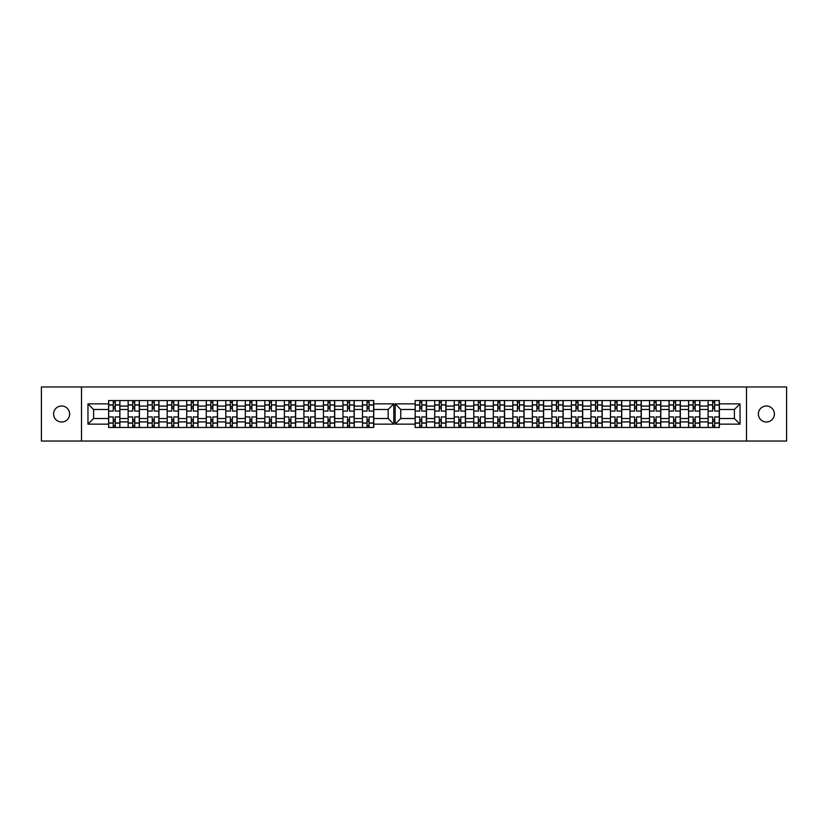 <?xml version="1.0" encoding="UTF-8"?>
<svg xmlns="http://www.w3.org/2000/svg" width="828" height="828" viewBox="0 0 828 828"><rect width="100%" height="100%" fill="white"/><g stroke="black" fill="none" stroke-linecap="round" stroke-linejoin="round"><path stroke-width="1.24" d="M61.614 405.989A8.011 8.011 0 0 0 53.603 414A8.011 8.011 0 0 0 61.614 422.011A8.011 8.011 0 0 0 69.624 414A8.011 8.011 0 0 0 61.614 405.989M766.386 405.989A8.011 8.011 0 0 0 758.376 414A8.011 8.011 0 0 0 766.386 422.011A8.011 8.011 0 0 0 774.397 414A8.011 8.011 0 0 0 766.386 405.989M746.483 441.034L786.6 441.034L786.6 386.966L41.4 386.966L41.4 441.034L746.483 441.034L746.483 386.966M712.68 400.545L712.68 411.061L708.116 411.061L708.116 406.082L699.846 406.082L699.846 427.455M708.116 411.061L708.116 418.502L699.846 418.502M699.846 421.918L708.116 421.918L708.116 418.502M708.116 421.918L708.116 427.455M708.116 400.545L708.116 406.082M693.15 400.545L693.15 411.061L688.585 411.061L688.585 400.545M688.585 411.061L688.585 418.502L680.326 418.502L680.326 427.455M688.585 427.455L688.585 418.502M699.846 400.545L699.846 406.082M426.451 400.545L426.451 427.455M439.285 400.545L439.285 411.061L434.721 411.061L434.721 400.545M434.721 411.061L434.721 418.502L426.451 418.502M434.721 427.455L434.721 418.502M445.981 400.545L445.981 427.455M458.815 400.545L458.815 411.061L454.241 411.061L454.241 400.545M454.241 411.061L454.241 418.502L445.981 418.502M454.241 427.455L454.241 418.502M465.512 400.545L465.512 427.455M478.346 400.545L478.346 411.061L473.771 411.061L473.771 400.545M473.771 411.061L473.771 418.502L465.512 418.502M473.771 427.455L473.771 418.502M485.042 400.545L485.042 427.455M497.866 400.545L497.866 411.061L493.302 411.061L493.302 400.545M493.302 411.061L493.302 418.502L485.042 418.502M493.302 427.455L493.302 418.502M504.573 400.545L504.573 427.455M517.396 400.545L517.396 411.061L512.832 411.061L512.832 400.545M512.832 411.061L512.832 418.502L504.573 418.502M512.832 427.455L512.832 418.502M524.093 400.545L524.093 427.455M536.927 400.545L536.927 411.061L532.363 411.061L532.363 400.545M532.363 411.061L532.363 418.502L524.093 418.502M532.363 427.455L532.363 418.502M543.623 400.545L543.623 427.455M556.457 400.545L556.457 411.061L551.883 411.061L551.883 400.545M551.883 411.061L551.883 418.502L543.623 418.502M551.883 427.455L551.883 418.502M563.154 400.545L563.154 427.455M575.988 400.545L575.988 411.061L571.413 411.061L571.413 400.545M571.413 411.061L571.413 418.502L563.154 418.502M571.413 427.455L571.413 418.502M582.684 400.545L582.684 427.455M595.508 400.545L595.508 411.061L590.944 411.061L590.944 400.545M590.944 411.061L590.944 418.502L582.684 418.502M590.944 427.455L590.944 418.502M602.204 400.545L602.204 427.455M615.038 400.545L615.038 411.061L610.474 411.061L610.474 400.545M610.474 411.061L610.474 418.502L602.204 418.502M610.474 427.455L610.474 418.502M621.735 400.545L621.735 427.455M634.569 400.545L634.569 411.061L629.994 411.061L629.994 400.545M629.994 411.061L629.994 418.502L621.735 418.502M629.994 427.455L629.994 418.502M641.265 400.545L641.265 427.455M654.099 400.545L654.099 411.061L649.525 411.061L649.525 400.545M649.525 411.061L649.525 418.502L641.265 418.502M649.525 427.455L649.525 418.502M660.796 400.545L660.796 427.455M673.619 400.545L673.619 411.061L669.055 411.061L669.055 400.545M669.055 411.061L669.055 418.502L660.796 418.502M669.055 427.455L669.055 418.502M680.326 400.545L680.326 418.502M669.055 406.082L660.796 406.082M649.525 406.082L641.265 406.082M629.994 406.082L621.735 406.082M610.474 406.082L602.204 406.082M590.944 406.082L582.684 406.082M571.413 406.082L563.154 406.082M551.883 406.082L543.623 406.082M532.363 406.082L524.093 406.082M512.832 406.082L504.573 406.082M493.302 406.082L485.042 406.082M473.771 406.082L465.512 406.082M454.241 406.082L445.981 406.082M434.721 406.082L426.451 406.082M688.585 406.082L680.326 406.082M660.796 421.918L669.055 421.918M641.265 421.918L649.525 421.918M621.735 421.918L629.994 421.918M602.204 421.918L610.474 421.918M582.684 421.918L590.944 421.918M563.154 421.918L571.413 421.918M543.623 421.918L551.883 421.918M524.093 421.918L532.363 421.918M504.573 421.918L512.832 421.918M485.042 421.918L493.302 421.918M465.512 421.918L473.771 421.918M445.981 421.918L454.241 421.918M426.451 421.918L434.721 421.918M680.326 421.918L688.585 421.918M400.793 418.502L415.19 418.502L415.19 427.455L719.377 427.455L719.377 418.502L734.395 418.502L734.395 409.498L719.377 409.498L719.377 400.545L415.19 400.545L415.19 409.498L400.793 409.498L400.793 418.502L395.163 424.143L395.163 403.857L415.19 403.857M669.055 409.498L660.796 409.498M649.525 409.498L641.265 409.498M629.994 409.498L621.735 409.498M610.474 409.498L602.204 409.498M590.944 409.498L582.684 409.498M571.413 409.498L563.154 409.498M551.883 409.498L543.623 409.498M532.363 409.498L524.093 409.498M512.832 409.498L504.573 409.498M493.302 409.498L485.042 409.498M473.771 409.498L465.512 409.498M454.241 409.498L445.981 409.498M434.721 409.498L426.451 409.498M415.19 400.545L419.755 400.545L419.755 411.061L415.19 411.061L415.19 418.502M688.585 409.498L680.326 409.498M714.688 425.582L712.68 425.582M712.68 402.418L714.688 402.418M708.116 409.498L699.846 409.498M362.488 427.455L362.488 400.545M354.229 400.545L354.229 427.455M342.958 427.455L342.958 400.545M334.698 400.545L334.698 427.455M323.427 427.455L323.427 400.545M315.168 400.545L315.168 427.455M303.907 427.455L303.907 400.545M295.637 400.545L295.637 427.455M284.377 427.455L284.377 400.545M276.117 400.545L276.117 427.455M264.846 427.455L264.846 400.545M256.587 400.545L256.587 427.455M245.316 427.455L245.316 400.545M237.056 400.545L237.056 427.455M225.796 427.455L225.796 400.545M217.526 400.545L217.526 427.455M206.265 427.455L206.265 400.545M198.006 400.545L198.006 427.455M186.735 427.455L186.735 400.545M178.475 400.545L178.475 427.455M167.204 427.455L167.204 400.545M158.945 400.545L158.945 427.455M147.674 427.455L147.674 400.545M139.414 400.545L139.414 427.455M128.154 427.455L128.154 400.545M128.154 406.082L119.884 406.082L119.884 421.918L128.154 421.918M119.884 406.082L119.884 400.545M119.884 427.455L119.884 421.918M167.204 406.082L158.945 406.082M186.735 406.082L178.475 406.082M206.265 406.082L198.006 406.082M225.796 406.082L217.526 406.082M245.316 406.082L237.056 406.082M264.846 406.082L256.587 406.082M284.377 406.082L276.117 406.082M303.907 406.082L295.637 406.082M323.427 406.082L315.168 406.082M342.958 406.082L334.698 406.082M362.488 406.082L354.229 406.082M147.674 406.082L139.414 406.082M167.204 418.502L158.945 418.502M186.735 418.502L178.475 418.502M206.265 418.502L198.006 418.502M225.796 418.502L217.526 418.502M245.316 418.502L237.056 418.502M264.846 418.502L256.587 418.502M284.377 418.502L276.117 418.502M303.907 418.502L295.637 418.502M323.427 418.502L315.168 418.502M342.958 418.502L334.698 418.502M362.488 418.502L354.229 418.502M158.945 421.918L167.204 421.918M178.475 421.918L186.735 421.918M198.006 421.918L206.265 421.918M217.526 421.918L225.796 421.918M237.056 421.918L245.316 421.918M256.587 421.918L264.846 421.918M276.117 421.918L284.377 421.918M295.637 421.918L303.907 421.918M315.168 421.918L323.427 421.918M334.698 421.918L342.958 421.918M354.229 421.918L362.488 421.918M147.674 418.502L139.414 418.502M139.414 421.918L147.674 421.918M128.154 418.502L119.884 418.502M373.759 409.498L373.759 400.545L108.623 400.545L108.623 409.498L93.605 409.498L93.605 418.502L108.623 418.502L108.623 427.455L373.759 427.455L373.759 418.502L388.146 418.502L388.146 409.498L373.759 409.498L373.759 418.502M154.246 425.582L152.248 425.582M152.248 402.418L154.246 402.418M171.779 402.418L173.776 402.418M173.776 425.582L171.779 425.582M193.307 425.582L191.299 425.582M191.299 402.418L193.307 402.418M212.837 425.582L210.829 425.582M210.829 402.418L212.837 402.418M230.36 402.418L232.368 402.418M232.368 425.582L230.36 425.582M249.89 402.418L251.888 402.418M251.888 425.582L249.89 425.582M271.418 425.582L269.421 425.582M269.421 402.418L271.418 402.418M288.941 402.418L290.949 402.418M290.949 425.582L288.941 425.582M310.479 425.582L308.471 425.582M308.471 402.418L310.479 402.418M329.999 425.582L328.002 425.582M328.002 402.418L329.999 402.418M349.53 425.582L347.532 425.582M347.532 402.418L349.53 402.418M369.06 425.582L367.052 425.582M367.052 402.418L369.06 402.418M132.718 402.418L134.726 402.418M134.726 425.582L132.718 425.582M167.204 409.498L158.945 409.498M186.735 409.498L178.475 409.498M206.265 409.498L198.006 409.498M225.796 409.498L217.526 409.498M245.316 409.498L237.056 409.498M264.846 409.498L256.587 409.498M284.377 409.498L276.117 409.498M303.907 409.498L295.637 409.498M323.427 409.498L315.168 409.498M342.958 409.498L334.698 409.498M362.488 409.498L354.229 409.498M147.674 409.498L139.414 409.498M108.623 418.502L108.623 409.498M113.25 402.418L115.258 402.418M115.258 425.582L113.25 425.582M128.154 409.498L119.884 409.498M719.377 403.857L740.035 403.857L740.035 424.143L719.377 424.143M415.19 424.143L395.163 424.143M373.759 403.857L393.786 403.857L393.786 424.143L373.759 424.143M108.623 424.143L87.965 424.143L87.965 403.857L108.623 403.857M81.517 441.034L81.517 386.966M719.377 418.502L719.377 409.498M393.786 403.857L388.146 409.498M393.786 424.143L388.146 418.502M93.605 409.498L87.965 403.857M93.605 418.502L87.965 424.143M695.158 425.582L693.15 425.582M693.15 402.418L695.158 402.418M421.762 425.582L419.755 425.582M419.755 402.418L421.762 402.418M441.293 425.582L439.285 425.582M439.285 402.418L441.293 402.418M460.813 425.582L458.815 425.582M458.815 402.418L460.813 402.418M480.344 425.582L478.346 425.582M478.346 402.418L480.344 402.418M499.874 425.582L497.866 425.582M497.866 402.418L499.874 402.418M519.404 425.582L517.396 425.582M517.396 402.418L519.404 402.418M538.935 425.582L536.927 425.582M536.927 402.418L538.935 402.418M558.455 425.582L556.457 425.582M556.457 402.418L558.455 402.418M577.985 425.582L575.988 425.582M575.988 402.418L577.985 402.418M595.508 402.418L597.516 402.418M597.516 425.582L595.508 425.582M617.046 425.582L615.038 425.582M615.038 402.418L617.046 402.418M636.566 425.582L634.569 425.582M634.569 402.418L636.566 402.418M656.097 425.582L654.099 425.582M654.099 402.418L656.097 402.418M675.627 425.582L673.619 425.582M673.619 402.418L675.627 402.418M740.035 403.857L734.395 409.498M740.035 424.143L734.395 418.502M400.793 409.498L395.163 403.857M119.822 427.455L119.822 411.061L115.258 411.061L115.258 400.545M113.25 400.545L113.25 411.061L108.685 411.061L108.685 400.545M119.822 411.061L119.822 400.545M108.685 427.455L108.685 416.939L113.25 416.939L113.25 427.455M115.258 427.455L115.258 416.939L119.822 416.939M113.25 408.307L115.258 408.307M108.685 416.939L108.685 411.061M115.258 419.692L113.25 419.692M115.258 425.83L113.25 425.83M113.25 421.328L115.258 421.328M115.258 406.672L113.25 406.672M113.25 402.17L115.258 402.17M139.29 427.455L139.29 411.061L134.726 411.061L134.726 400.545M132.718 400.545L132.718 411.061L128.154 411.061M139.29 411.061L139.29 400.545M128.154 416.939L132.718 416.939L132.718 427.455M134.726 427.455L134.726 416.939L139.29 416.939M132.718 408.307L134.726 408.307M134.726 419.692L132.718 419.692M134.726 425.83L132.718 425.83M132.718 421.328L134.726 421.328M134.726 406.672L132.718 406.672M132.718 402.17L134.726 402.17M158.821 427.455L158.821 411.061L154.246 411.061L154.246 400.545M152.248 400.545L152.248 411.061L147.674 411.061M158.821 411.061L158.821 400.545M147.674 416.939L152.248 416.939L152.248 427.455M154.246 427.455L154.246 416.939L158.821 416.939M152.248 408.307L154.246 408.307M154.246 419.692L152.248 419.692M154.246 425.83L152.248 425.83M152.248 421.328L154.246 421.328M154.246 406.672L152.248 406.672M152.248 402.17L154.246 402.17M178.351 427.455L178.351 411.061L173.776 411.061L173.776 400.545M171.779 400.545L171.779 411.061L167.204 411.061M178.351 411.061L178.351 400.545M167.204 416.939L171.779 416.939L171.779 427.455M173.776 427.455L173.776 416.939L178.351 416.939M171.779 408.307L173.776 408.307M173.776 419.692L171.779 419.692M173.776 425.83L171.779 425.83M171.779 421.328L173.776 421.328M173.776 406.672L171.779 406.672M171.779 402.17L173.776 402.17M197.871 427.455L197.871 411.061L193.307 411.061L193.307 400.545M191.299 400.545L191.299 411.061L186.735 411.061M197.871 411.061L197.871 400.545M186.735 416.939L191.299 416.939L191.299 427.455M193.307 427.455L193.307 416.939L197.871 416.939M191.299 408.307L193.307 408.307M193.307 419.692L191.299 419.692M193.307 425.83L191.299 425.83M191.299 421.328L193.307 421.328M193.307 406.672L191.299 406.672M191.299 402.17L193.307 402.17M217.402 427.455L217.402 411.061L212.837 411.061L212.837 400.545M210.829 400.545L210.829 411.061L206.265 411.061M217.402 411.061L217.402 400.545M206.265 416.939L210.829 416.939L210.829 427.455M212.837 427.455L212.837 416.939L217.402 416.939M210.829 408.307L212.837 408.307M212.837 419.692L210.829 419.692M212.837 425.83L210.829 425.83M210.829 421.328L212.837 421.328M212.837 406.672L210.829 406.672M210.829 402.17L212.837 402.17M236.932 427.455L236.932 411.061L232.368 411.061L232.368 400.545M230.36 400.545L230.36 411.061L225.796 411.061M236.932 411.061L236.932 400.545M225.796 416.939L230.36 416.939L230.36 427.455M232.368 427.455L232.368 416.939L236.932 416.939M230.36 408.307L232.368 408.307M232.368 419.692L230.36 419.692M232.368 425.83L230.36 425.83M230.36 421.328L232.368 421.328M232.368 406.672L230.36 406.672M230.36 402.17L232.368 402.17M256.463 427.455L256.463 411.061L251.888 411.061L251.888 400.545M249.89 400.545L249.89 411.061L245.316 411.061M256.463 411.061L256.463 400.545M245.316 416.939L249.89 416.939L249.89 427.455M251.888 427.455L251.888 416.939L256.463 416.939M249.89 408.307L251.888 408.307M251.888 419.692L249.89 419.692M251.888 425.83L249.89 425.83M249.89 421.328L251.888 421.328M251.888 406.672L249.89 406.672M249.89 402.17L251.888 402.17M275.993 427.455L275.993 411.061L271.418 411.061L271.418 400.545M269.421 400.545L269.421 411.061L264.846 411.061M275.993 411.061L275.993 400.545M264.846 416.939L269.421 416.939L269.421 427.455M271.418 427.455L271.418 416.939L275.993 416.939M269.421 408.307L271.418 408.307M271.418 419.692L269.421 419.692M271.418 425.83L269.421 425.83M269.421 421.328L271.418 421.328M271.418 406.672L269.421 406.672M269.421 402.17L271.418 402.17M295.513 427.455L295.513 411.061L290.949 411.061L290.949 400.545M288.941 400.545L288.941 411.061L284.377 411.061M295.513 411.061L295.513 400.545M284.377 416.939L288.941 416.939L288.941 427.455M290.949 427.455L290.949 416.939L295.513 416.939M288.941 408.307L290.949 408.307M290.949 419.692L288.941 419.692M290.949 425.83L288.941 425.83M288.941 421.328L290.949 421.328M290.949 406.672L288.941 406.672M288.941 402.17L290.949 402.17M315.044 427.455L315.044 411.061L310.479 411.061L310.479 400.545M308.471 400.545L308.471 411.061L303.907 411.061M315.044 411.061L315.044 400.545M303.907 416.939L308.471 416.939L308.471 427.455M310.479 427.455L310.479 416.939L315.044 416.939M308.471 408.307L310.479 408.307M310.479 419.692L308.471 419.692M310.479 425.83L308.471 425.83M308.471 421.328L310.479 421.328M310.479 406.672L308.471 406.672M308.471 402.17L310.479 402.17M334.574 427.455L334.574 411.061L329.999 411.061L329.999 400.545M328.002 400.545L328.002 411.061L323.427 411.061M334.574 411.061L334.574 400.545M323.427 416.939L328.002 416.939L328.002 427.455M329.999 427.455L329.999 416.939L334.574 416.939M328.002 408.307L329.999 408.307M329.999 419.692L328.002 419.692M329.999 425.83L328.002 425.83M328.002 421.328L329.999 421.328M329.999 406.672L328.002 406.672M328.002 402.17L329.999 402.17M354.105 427.455L354.105 411.061L349.53 411.061L349.53 400.545M347.532 400.545L347.532 411.061L342.958 411.061M354.105 411.061L354.105 400.545M342.958 416.939L347.532 416.939L347.532 427.455M349.53 427.455L349.53 416.939L354.105 416.939M347.532 408.307L349.53 408.307M349.53 419.692L347.532 419.692M349.53 425.83L347.532 425.83M347.532 421.328L349.53 421.328M349.53 406.672L347.532 406.672M347.532 402.17L349.53 402.17M373.625 427.455L373.625 411.061L369.06 411.061L369.06 400.545M367.052 400.545L367.052 411.061L362.488 411.061M373.625 411.061L373.625 400.545M362.488 416.939L367.052 416.939L367.052 427.455M369.06 427.455L369.06 416.939L373.625 416.939M367.052 408.307L369.06 408.307M369.06 419.692L367.052 419.692M369.06 425.83L367.052 425.83M367.052 421.328L369.06 421.328M369.06 406.672L367.052 406.672M367.052 402.17L369.06 402.17M426.327 427.455L426.327 411.061L421.762 411.061L421.762 400.545M426.327 411.061L426.327 400.545M415.19 411.061L415.19 409.498M415.19 416.939L419.755 416.939L419.755 427.455L415.19 427.455M421.762 427.455L421.762 416.939L426.327 416.939M419.755 408.307L421.762 408.307M421.762 419.692L419.755 419.692M421.762 425.83L419.755 425.83M419.755 421.328L421.762 421.328M421.762 406.672L419.755 406.672M419.755 402.17L421.762 402.17M445.857 427.455L445.857 411.061L441.293 411.061L441.293 400.545M445.857 411.061L445.857 400.545M434.721 416.939L439.285 416.939L439.285 427.455M441.293 427.455L441.293 416.939L445.857 416.939M439.285 408.307L441.293 408.307M441.293 419.692L439.285 419.692M441.293 425.83L439.285 425.83M439.285 421.328L441.293 421.328M441.293 406.672L439.285 406.672M439.285 402.17L441.293 402.17M465.388 427.455L465.388 411.061L460.813 411.061L460.813 400.545M465.388 411.061L465.388 400.545M454.241 416.939L458.815 416.939L458.815 427.455M460.813 427.455L460.813 416.939L465.388 416.939M458.815 408.307L460.813 408.307M460.813 419.692L458.815 419.692M460.813 425.83L458.815 425.83M458.815 421.328L460.813 421.328M460.813 406.672L458.815 406.672M458.815 402.17L460.813 402.17M484.918 427.455L484.918 411.061L480.344 411.061L480.344 400.545M484.918 411.061L484.918 400.545M473.771 416.939L478.346 416.939L478.346 427.455M480.344 427.455L480.344 416.939L484.918 416.939M478.346 408.307L480.344 408.307M480.344 419.692L478.346 419.692M480.344 425.83L478.346 425.83M478.346 421.328L480.344 421.328M480.344 406.672L478.346 406.672M478.346 402.17L480.344 402.17M504.438 427.455L504.438 411.061L499.874 411.061L499.874 400.545M504.438 411.061L504.438 400.545M493.302 416.939L497.866 416.939L497.866 427.455M499.874 427.455L499.874 416.939L504.438 416.939M497.866 408.307L499.874 408.307M499.874 419.692L497.866 419.692M499.874 425.83L497.866 425.83M497.866 421.328L499.874 421.328M499.874 406.672L497.866 406.672M497.866 402.17L499.874 402.17M523.969 427.455L523.969 411.061L519.404 411.061L519.404 400.545M523.969 411.061L523.969 400.545M512.832 416.939L517.396 416.939L517.396 427.455M519.404 427.455L519.404 416.939L523.969 416.939M517.396 408.307L519.404 408.307M519.404 419.692L517.396 419.692M519.404 425.83L517.396 425.83M517.396 421.328L519.404 421.328M519.404 406.672L517.396 406.672M517.396 402.17L519.404 402.17M543.499 427.455L543.499 411.061L538.935 411.061L538.935 400.545M543.499 411.061L543.499 400.545M532.363 416.939L536.927 416.939L536.927 427.455M538.935 427.455L538.935 416.939L543.499 416.939M536.927 408.307L538.935 408.307M538.935 419.692L536.927 419.692M538.935 425.83L536.927 425.83M536.927 421.328L538.935 421.328M538.935 406.672L536.927 406.672M536.927 402.17L538.935 402.17M563.03 427.455L563.03 411.061L558.455 411.061L558.455 400.545M563.03 411.061L563.03 400.545M551.883 416.939L556.457 416.939L556.457 427.455M558.455 427.455L558.455 416.939L563.03 416.939M556.457 408.307L558.455 408.307M558.455 419.692L556.457 419.692M558.455 425.83L556.457 425.83M556.457 421.328L558.455 421.328M558.455 406.672L556.457 406.672M556.457 402.17L558.455 402.17M582.56 427.455L582.56 411.061L577.985 411.061L577.985 400.545M582.56 411.061L582.56 400.545M571.413 416.939L575.988 416.939L575.988 427.455M577.985 427.455L577.985 416.939L582.56 416.939M575.988 408.307L577.985 408.307M577.985 419.692L575.988 419.692M577.985 425.83L575.988 425.83M575.988 421.328L577.985 421.328M577.985 406.672L575.988 406.672M575.988 402.17L577.985 402.17M602.08 427.455L602.08 411.061L597.516 411.061L597.516 400.545M602.08 411.061L602.08 400.545M590.944 416.939L595.508 416.939L595.508 427.455M597.516 427.455L597.516 416.939L602.08 416.939M595.508 408.307L597.516 408.307M597.516 419.692L595.508 419.692M597.516 425.83L595.508 425.83M595.508 421.328L597.516 421.328M597.516 406.672L595.508 406.672M595.508 402.17L597.516 402.17M621.611 427.455L621.611 411.061L617.046 411.061L617.046 400.545M621.611 411.061L621.611 400.545M610.474 416.939L615.038 416.939L615.038 427.455M617.046 427.455L617.046 416.939L621.611 416.939M615.038 408.307L617.046 408.307M617.046 419.692L615.038 419.692M617.046 425.83L615.038 425.83M615.038 421.328L617.046 421.328M617.046 406.672L615.038 406.672M615.038 402.17L617.046 402.17M641.141 427.455L641.141 411.061L636.566 411.061L636.566 400.545M641.141 411.061L641.141 400.545M629.994 416.939L634.569 416.939L634.569 427.455M636.566 427.455L636.566 416.939L641.141 416.939M634.569 408.307L636.566 408.307M636.566 419.692L634.569 419.692M636.566 425.83L634.569 425.83M634.569 421.328L636.566 421.328M636.566 406.672L634.569 406.672M634.569 402.17L636.566 402.17M660.672 427.455L660.672 411.061L656.097 411.061L656.097 400.545M660.672 411.061L660.672 400.545M649.525 416.939L654.099 416.939L654.099 427.455M656.097 427.455L656.097 416.939L660.672 416.939M654.099 408.307L656.097 408.307M656.097 419.692L654.099 419.692M656.097 425.83L654.099 425.83M654.099 421.328L656.097 421.328M656.097 406.672L654.099 406.672M654.099 402.17L656.097 402.17M680.192 427.455L680.192 411.061L675.627 411.061L675.627 400.545M680.192 411.061L680.192 400.545M669.055 416.939L673.619 416.939L673.619 427.455M675.627 427.455L675.627 416.939L680.192 416.939M673.619 408.307L675.627 408.307M675.627 419.692L673.619 419.692M675.627 425.83L673.619 425.83M673.619 421.328L675.627 421.328M675.627 406.672L673.619 406.672M673.619 402.17L675.627 402.17M699.722 427.455L699.722 411.061L695.158 411.061L695.158 400.545M699.722 411.061L699.722 400.545M688.585 416.939L693.15 416.939L693.15 427.455M695.158 427.455L695.158 416.939L699.722 416.939M693.15 408.307L695.158 408.307M695.158 419.692L693.15 419.692M695.158 425.83L693.15 425.83M693.15 421.328L695.158 421.328M695.158 406.672L693.15 406.672M693.15 402.17L695.158 402.17M719.253 427.455L719.253 411.061L714.688 411.061L714.688 400.545M719.253 411.061L719.253 400.545M708.116 416.939L712.68 416.939L712.68 427.455M714.688 427.455L714.688 416.939L719.253 416.939M712.68 408.307L714.688 408.307M714.688 419.692L712.68 419.692M714.688 425.83L712.68 425.83M712.68 421.328L714.688 421.328M714.688 406.672L712.68 406.672M712.68 402.17L714.688 402.17M119.822 404.861L115.258 404.861M113.25 404.861L108.685 404.861M113.25 405.027L108.685 405.027M113.25 422.973L108.685 422.973M113.25 423.139L108.685 423.139M119.822 423.139L115.258 423.139M119.822 405.027L115.258 405.027M119.822 422.973L115.258 422.973M139.29 404.861L134.726 404.861M132.718 404.861L128.154 404.861M132.718 405.027L128.154 405.027M132.718 422.973L128.154 422.973M132.718 423.139L128.154 423.139M139.29 423.139L134.726 423.139M139.29 405.027L134.726 405.027M139.29 422.973L134.726 422.973M158.821 404.861L154.246 404.861M152.248 404.861L147.674 404.861M152.248 405.027L147.674 405.027M152.248 422.973L147.674 422.973M152.248 423.139L147.674 423.139M158.821 423.139L154.246 423.139M158.821 405.027L154.246 405.027M158.821 422.973L154.246 422.973M178.351 404.861L173.776 404.861M171.779 404.861L167.204 404.861M171.779 405.027L167.204 405.027M171.779 422.973L167.204 422.973M171.779 423.139L167.204 423.139M178.351 423.139L173.776 423.139M178.351 405.027L173.776 405.027M178.351 422.973L173.776 422.973M197.871 404.861L193.307 404.861M191.299 404.861L186.735 404.861M191.299 405.027L186.735 405.027M191.299 422.973L186.735 422.973M191.299 423.139L186.735 423.139M197.871 423.139L193.307 423.139M197.871 405.027L193.307 405.027M197.871 422.973L193.307 422.973M217.402 404.861L212.837 404.861M210.829 404.861L206.265 404.861M210.829 405.027L206.265 405.027M210.829 422.973L206.265 422.973M210.829 423.139L206.265 423.139M217.402 423.139L212.837 423.139M217.402 405.027L212.837 405.027M217.402 422.973L212.837 422.973M236.932 404.861L232.368 404.861M230.36 404.861L225.796 404.861M230.36 405.027L225.796 405.027M230.36 422.973L225.796 422.973M230.36 423.139L225.796 423.139M236.932 423.139L232.368 423.139M236.932 405.027L232.368 405.027M236.932 422.973L232.368 422.973M256.463 404.861L251.888 404.861M249.89 404.861L245.316 404.861M249.89 405.027L245.316 405.027M249.89 422.973L245.316 422.973M249.89 423.139L245.316 423.139M256.463 423.139L251.888 423.139M256.463 405.027L251.888 405.027M256.463 422.973L251.888 422.973M275.993 404.861L271.418 404.861M269.421 404.861L264.846 404.861M269.421 405.027L264.846 405.027M269.421 422.973L264.846 422.973M269.421 423.139L264.846 423.139M275.993 423.139L271.418 423.139M275.993 405.027L271.418 405.027M275.993 422.973L271.418 422.973M295.513 404.861L290.949 404.861M288.941 404.861L284.377 404.861M288.941 405.027L284.377 405.027M288.941 422.973L284.377 422.973M288.941 423.139L284.377 423.139M295.513 423.139L290.949 423.139M295.513 405.027L290.949 405.027M295.513 422.973L290.949 422.973M315.044 404.861L310.479 404.861M308.471 404.861L303.907 404.861M308.471 405.027L303.907 405.027M308.471 422.973L303.907 422.973M308.471 423.139L303.907 423.139M315.044 423.139L310.479 423.139M315.044 405.027L310.479 405.027M315.044 422.973L310.479 422.973M334.574 404.861L329.999 404.861M328.002 404.861L323.427 404.861M328.002 405.027L323.427 405.027M328.002 422.973L323.427 422.973M328.002 423.139L323.427 423.139M334.574 423.139L329.999 423.139M334.574 405.027L329.999 405.027M334.574 422.973L329.999 422.973M354.105 404.861L349.53 404.861M347.532 404.861L342.958 404.861M347.532 405.027L342.958 405.027M347.532 422.973L342.958 422.973M347.532 423.139L342.958 423.139M354.105 423.139L349.53 423.139M354.105 405.027L349.53 405.027M354.105 422.973L349.53 422.973M373.625 404.861L369.06 404.861M367.052 404.861L362.488 404.861M367.052 405.027L362.488 405.027M367.052 422.973L362.488 422.973M367.052 423.139L362.488 423.139M373.625 423.139L369.06 423.139M373.625 405.027L369.06 405.027M373.625 422.973L369.06 422.973M426.327 404.861L421.762 404.861M419.755 404.861L415.19 404.861M419.755 405.027L415.19 405.027M419.755 422.973L415.19 422.973M419.755 423.139L415.19 423.139M426.327 423.139L421.762 423.139M426.327 405.027L421.762 405.027M426.327 422.973L421.762 422.973M445.857 404.861L441.293 404.861M439.285 404.861L434.721 404.861M439.285 405.027L434.721 405.027M439.285 422.973L434.721 422.973M439.285 423.139L434.721 423.139M445.857 423.139L441.293 423.139M445.857 405.027L441.293 405.027M445.857 422.973L441.293 422.973M465.388 404.861L460.813 404.861M458.815 404.861L454.241 404.861M458.815 405.027L454.241 405.027M458.815 422.973L454.241 422.973M458.815 423.139L454.241 423.139M465.388 423.139L460.813 423.139M465.388 405.027L460.813 405.027M465.388 422.973L460.813 422.973M484.918 404.861L480.344 404.861M478.346 404.861L473.771 404.861M478.346 405.027L473.771 405.027M478.346 422.973L473.771 422.973M478.346 423.139L473.771 423.139M484.918 423.139L480.344 423.139M484.918 405.027L480.344 405.027M484.918 422.973L480.344 422.973M504.438 404.861L499.874 404.861M497.866 404.861L493.302 404.861M497.866 405.027L493.302 405.027M497.866 422.973L493.302 422.973M497.866 423.139L493.302 423.139M504.438 423.139L499.874 423.139M504.438 405.027L499.874 405.027M504.438 422.973L499.874 422.973M523.969 404.861L519.404 404.861M517.396 404.861L512.832 404.861M517.396 405.027L512.832 405.027M517.396 422.973L512.832 422.973M517.396 423.139L512.832 423.139M523.969 423.139L519.404 423.139M523.969 405.027L519.404 405.027M523.969 422.973L519.404 422.973M543.499 404.861L538.935 404.861M536.927 404.861L532.363 404.861M536.927 405.027L532.363 405.027M536.927 422.973L532.363 422.973M536.927 423.139L532.363 423.139M543.499 423.139L538.935 423.139M543.499 405.027L538.935 405.027M543.499 422.973L538.935 422.973M563.03 404.861L558.455 404.861M556.457 404.861L551.883 404.861M556.457 405.027L551.883 405.027M556.457 422.973L551.883 422.973M556.457 423.139L551.883 423.139M563.03 423.139L558.455 423.139M563.03 405.027L558.455 405.027M563.03 422.973L558.455 422.973M582.56 404.861L577.985 404.861M575.988 404.861L571.413 404.861M575.988 405.027L571.413 405.027M575.988 422.973L571.413 422.973M575.988 423.139L571.413 423.139M582.56 423.139L577.985 423.139M582.56 405.027L577.985 405.027M582.56 422.973L577.985 422.973M602.08 404.861L597.516 404.861M595.508 404.861L590.944 404.861M595.508 405.027L590.944 405.027M595.508 422.973L590.944 422.973M595.508 423.139L590.944 423.139M602.08 423.139L597.516 423.139M602.08 405.027L597.516 405.027M602.08 422.973L597.516 422.973M621.611 404.861L617.046 404.861M615.038 404.861L610.474 404.861M615.038 405.027L610.474 405.027M615.038 422.973L610.474 422.973M615.038 423.139L610.474 423.139M621.611 423.139L617.046 423.139M621.611 405.027L617.046 405.027M621.611 422.973L617.046 422.973M641.141 404.861L636.566 404.861M634.569 404.861L629.994 404.861M634.569 405.027L629.994 405.027M634.569 422.973L629.994 422.973M634.569 423.139L629.994 423.139M641.141 423.139L636.566 423.139M641.141 405.027L636.566 405.027M641.141 422.973L636.566 422.973M660.672 404.861L656.097 404.861M654.099 404.861L649.525 404.861M654.099 405.027L649.525 405.027M654.099 422.973L649.525 422.973M654.099 423.139L649.525 423.139M660.672 423.139L656.097 423.139M660.672 405.027L656.097 405.027M660.672 422.973L656.097 422.973M680.192 404.861L675.627 404.861M673.619 404.861L669.055 404.861M673.619 405.027L669.055 405.027M673.619 422.973L669.055 422.973M673.619 423.139L669.055 423.139M680.192 423.139L675.627 423.139M680.192 405.027L675.627 405.027M680.192 422.973L675.627 422.973M699.722 404.861L695.158 404.861M693.15 404.861L688.585 404.861M693.15 405.027L688.585 405.027M693.15 422.973L688.585 422.973M693.15 423.139L688.585 423.139M699.722 423.139L695.158 423.139M699.722 405.027L695.158 405.027M699.722 422.973L695.158 422.973M719.253 404.861L714.688 404.861M712.68 404.861L708.116 404.861M712.68 405.027L708.116 405.027M712.68 422.973L708.116 422.973M712.68 423.139L708.116 423.139M719.253 423.139L714.688 423.139M719.253 405.027L714.688 405.027M719.253 422.973L714.688 422.973"/></g></svg>
